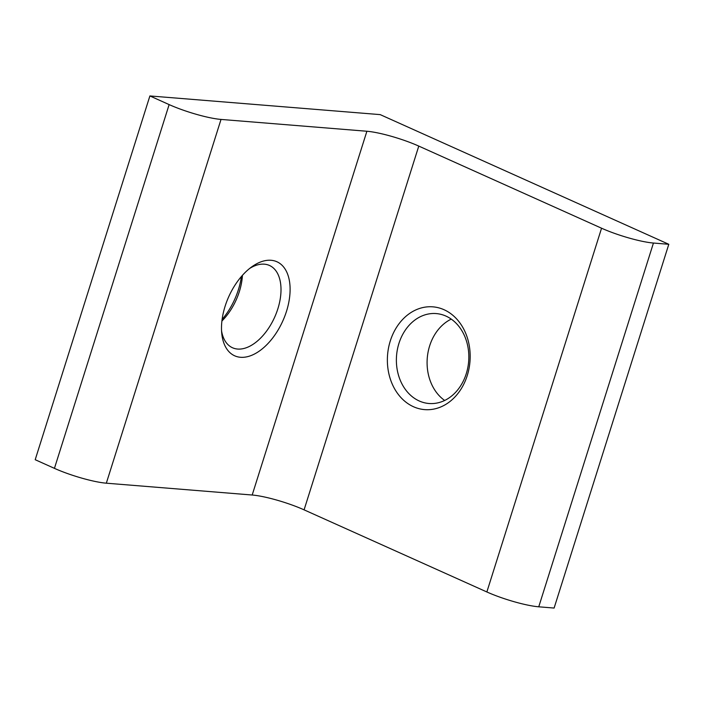 <?xml version="1.0" encoding="UTF-8"?>
<svg xmlns="http://www.w3.org/2000/svg" width="704" height="704" viewBox="0 0 704 704"><rect width="100%" height="100%" fill="white"/><g stroke="black" fill="none" stroke-linecap="round" stroke-linejoin="round"><path stroke-width="1.06" d="M221.021 119.425A38.667 6.327 -162.5 0 1 169.136 104.597L149.89 95.946L380.204 114.62L668.8 244.288L653.444 243.038A38.667 6.327 -162.5 0 1 601.559 228.21L418.774 146.089A38.667 6.327 -162.5 0 0 366.89 131.252L221.021 119.425L106.33 483.19A38.667 6.327 -162.5 0 1 54.437 468.354L35.2 459.712L149.89 95.946M241.393 276.522A51.55 29.63 -65.8 0 1 238.41 289.661A51.55 29.63 -65.8 0 1 222.112 319.431M106.33 483.19L252.19 495.018A38.667 6.327 -162.5 0 1 304.084 509.846L486.86 591.967A38.667 6.327 -162.5 0 0 538.754 606.804L554.11 608.054L668.8 244.288M413.477 406.727A51.55 41.334 -85.4 0 0 469.744 348.946A51.55 41.334 -85.4 0 0 403.093 319A51.55 41.334 -85.4 0 0 413.477 406.727M286.51 311.265A51.55 29.63 -65.8 0 1 250.105 355.907A51.55 29.63 -65.8 0 1 221.778 333.722A51.55 29.63 -65.8 0 1 251.856 266.781A51.55 29.63 -65.8 0 1 283.879 267.326A51.55 29.63 -65.8 0 1 286.51 311.265M451.255 319.106A45.109 36.168 -85.4 0 0 427.266 358.098A45.109 36.168 -85.4 0 0 444.664 400.453M419.223 400.972A45.109 36.168 -85.4 0 0 428.965 403.498A45.109 36.168 -85.4 0 0 468.653 361.46A45.109 36.168 -85.4 0 0 436.251 313.579A45.109 36.168 -85.4 0 0 397.408 349.422A45.109 36.168 -85.4 0 0 419.223 400.972M249.63 268.462A45.109 25.925 -65.8 0 1 269.474 265.47A45.109 25.925 -65.8 0 1 277.86 308.792A45.109 25.925 -65.8 0 1 232.505 347.758A45.109 25.925 -65.8 0 1 221.566 330.942M242.44 275.317A45.109 25.925 -65.8 0 1 239.378 291.509A45.109 25.925 -65.8 0 1 221.91 321.015M54.437 468.354L169.136 104.597M538.754 606.804L653.444 243.038M486.86 591.967L601.559 228.21M304.084 509.846L418.774 146.089M252.19 495.018L366.89 131.252"/></g></svg>
